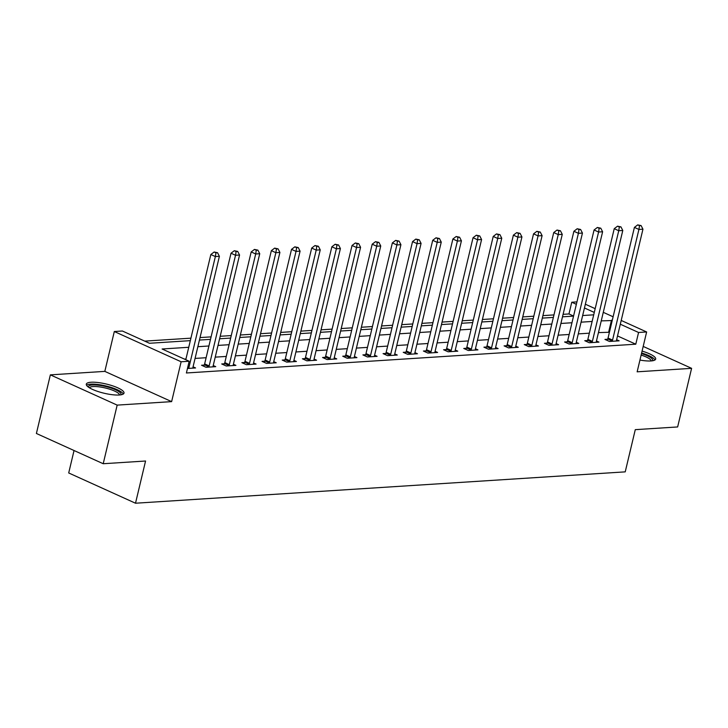 <?xml version="1.0" encoding="UTF-8"?>
<svg xmlns="http://www.w3.org/2000/svg" width="728" height="728" viewBox="0 0 728 728"><rect width="100%" height="100%" fill="white"/><g stroke="black" fill="none" stroke-linecap="round" stroke-linejoin="round"><path stroke-width="1.09" d="M639.948 360.06A19.383 4.723 13.4 0 0 650.896 360.952A19.383 4.723 13.4 0 0 655.673 359.068A19.383 4.723 13.4 0 0 642.078 351.096M91.064 382.246A19.383 4.723 13.4 0 0 86.295 384.129A19.383 4.723 13.4 0 0 97.907 391.482A19.383 4.723 13.4 0 0 119.228 395.004A19.383 4.723 13.4 0 0 124.006 393.111A19.383 4.723 13.4 0 0 112.394 385.758A19.383 4.723 13.4 0 0 91.064 382.246M573.564 316.034L568.968 313.95L571.762 302.229L576.931 301.902M74.047 450.523L68.705 472.963L135.508 503.221L625.225 471.862L635.28 429.656L677.641 426.945L691.6 368.332L643.197 346.419M135.508 503.221L145.564 461.015L103.212 463.727L36.4 433.479L50.359 374.865L117.172 405.114L171.626 401.629L181.126 361.771L114.314 331.522L122.386 331.003L149.468 343.27L190.327 340.649M171.626 401.629L104.823 371.38L50.359 374.865M104.823 371.38L114.314 331.522M568.968 313.95L563.081 314.332M553.972 314.915L542.915 315.624M533.797 316.207L522.74 316.917M513.631 317.499L502.575 318.2M493.457 318.791L482.4 319.492M473.291 320.083L462.235 320.784M453.116 321.366L442.06 322.076M432.951 322.659L421.894 323.369M412.785 323.951L401.729 324.661M392.61 325.243L381.554 325.953M372.445 326.535L361.388 327.245M352.27 327.827L341.214 328.537M332.104 329.12L321.048 329.829M311.93 330.412L300.873 331.122M291.764 331.704L280.708 332.414M271.599 332.996L260.542 333.706M251.424 334.289L240.367 334.998M231.258 335.581L220.202 336.281M211.084 336.873L200.027 337.574M190.918 338.165L144.717 341.123M103.212 463.727L117.172 405.114M188.743 347.283L162.107 348.994L189.189 361.252L186.395 372.982L635.781 344.198L617.517 335.936M609.418 332.268L598.452 332.596M589.343 333.178L578.287 333.888M569.169 334.471L558.112 335.18M549.003 335.763L537.947 336.473M528.828 337.055L517.772 337.765M508.663 338.347L497.606 339.048M488.497 339.639L477.431 340.34M468.322 340.931L457.266 341.632M448.157 342.215L437.1 342.924M427.982 343.507L416.926 344.217M407.817 344.799L396.76 345.509M387.642 346.091L376.585 346.801M367.476 347.383L356.42 348.093M347.311 348.676L336.245 349.385M327.136 349.968L316.079 350.678M306.97 351.26L295.914 351.97M286.796 352.552L275.739 353.262M266.63 353.844L255.574 354.554M246.455 355.137L235.399 355.846M226.29 356.429L215.233 357.139M206.115 357.721L195.059 358.422M185.949 359.013L184.448 359.104M187.469 368.477L195.568 367.959L193.066 366.821M204.168 365.074L201.547 365.247L206.06 367.285L215.743 366.666L213.231 365.529M224.342 363.782L221.712 363.954L226.226 365.993L235.908 365.374L233.397 364.237M244.508 362.489L241.887 362.662L246.401 364.701L256.083 364.082L253.571 362.944M264.683 361.197L262.053 361.37L266.566 363.409L276.249 362.79L273.737 361.652M284.848 359.905L282.227 360.078L286.741 362.116L296.423 361.498L293.912 360.36M305.023 358.613L302.393 358.786L306.907 360.833L316.589 360.205L314.077 359.077M325.189 357.33L322.568 357.494L327.081 359.541L336.755 358.913L334.252 357.785M345.354 356.038L342.733 356.201L347.247 358.249L356.929 357.63L354.418 356.493M365.529 354.745L362.899 354.909L367.413 356.957L377.095 356.338L374.592 355.2M385.694 353.453L383.074 353.617L387.587 355.664L397.27 355.046L394.758 353.908M405.869 352.161L403.239 352.325L407.753 354.372L417.435 353.753L414.924 352.616M426.035 350.869L423.414 351.033L427.928 353.08L437.61 352.461L435.098 351.324M446.209 349.577L443.579 349.74L448.093 351.788L457.776 351.169L455.264 350.031M466.375 348.284L463.754 348.448L468.268 350.496L477.941 349.877L475.439 348.739M486.541 346.992L483.92 347.165L488.433 349.203L498.116 348.585L495.604 347.447M506.715 345.7L504.085 345.873L508.599 347.911L518.281 347.292L515.779 346.155M526.881 344.408L524.26 344.581L528.774 346.619L538.456 346L535.945 344.863M547.056 343.115L544.426 343.288L548.939 345.327L558.622 344.708L556.11 343.571M567.221 341.823L564.6 341.996L569.114 344.035L578.796 343.416L576.285 342.278M587.396 340.531L584.766 340.704L589.28 342.742L598.962 342.124L596.45 340.986M607.562 339.239L604.941 339.412L609.454 341.459L619.137 340.831L616.625 339.703M621.212 320.447L646.637 331.959L637.146 371.817L691.6 368.332M646.637 331.959L638.565 332.478L620.311 324.215M635.781 344.198L638.565 332.478M189.189 361.252L181.126 361.771M585.348 304.213L595.176 308.663M603.285 312.33L613.113 316.78M594.285 312.43L584.457 307.98M576.358 304.313L571.762 302.229M199.436 340.067L210.492 339.357M219.601 338.775L230.658 338.074M239.776 337.483L250.832 336.782M259.941 336.19L270.998 335.49M280.116 334.907L291.173 334.197M300.282 333.615L311.338 332.905M320.457 332.323L331.513 331.613M340.622 331.031L351.679 330.321M360.788 329.739L371.853 329.029M380.962 328.446L392.019 327.736M401.128 327.154L412.185 326.444M421.303 325.862L432.359 325.152M441.468 324.57L452.525 323.86M461.643 323.278L472.7 322.568M481.809 321.985L492.865 321.276M501.974 320.693L513.04 319.992M522.149 319.401L533.205 318.7M542.315 318.109L553.371 317.408M562.489 316.826L573.546 316.116M582.655 315.533L593.711 314.824M612.212 320.548L601.246 320.875M592.137 321.458L581.081 322.167M571.962 322.75L560.906 323.459M551.797 324.042L540.74 324.743M531.622 325.334L520.565 326.035M511.456 326.617L500.4 327.327M491.282 327.909L480.225 328.619M471.116 329.202L460.06 329.911M450.951 330.494L439.894 331.204M430.776 331.786L419.719 332.496M410.61 333.078L399.554 333.788M390.436 334.37L379.379 335.08M370.27 335.663L359.213 336.372M350.095 336.955L339.039 337.665M329.93 338.247L318.873 338.957M309.764 339.539L298.698 340.249M289.589 340.831L278.533 341.541M269.424 342.124L258.367 342.824M249.249 343.416L238.192 344.116M229.083 344.708L218.027 345.409M208.909 345.991L197.852 346.701M608.69 331.941L611.484 320.22M188.516 368.414L188.67 368.104A2.484 1.502 114.4 0 0 188.998 367.221L215.361 256.565L219.392 256.311L193.029 366.967A2.484 1.502 114.4 0 0 192.938 367.831L192.947 368.122M185.786 359.714L210.847 254.518L215.361 256.565L215.943 252.825L217.554 252.725L214.132 252.006L215.943 252.825M214.132 252.006L210.847 254.518M219.392 256.311L217.554 252.725M208.681 367.121L208.836 366.812A2.484 1.502 114.4 0 0 209.163 365.929L235.526 255.273L239.558 255.018L213.195 365.674A2.484 1.502 114.4 0 0 213.104 366.539L213.113 366.839M203.613 366.175L204.322 364.774A2.484 1.502 114.4 0 0 204.65 363.891L231.013 253.226L235.526 255.273L236.109 251.533L237.719 251.433L234.307 250.714L236.109 251.533M234.307 250.714L231.013 253.226M239.558 255.018L237.719 251.433M228.856 365.829L229.011 365.529A2.484 1.502 114.4 0 0 229.329 364.646L255.692 253.981L259.732 253.726L233.369 364.382A2.484 1.502 114.4 0 0 233.279 365.256L233.288 365.547M223.778 364.883L224.497 363.481A2.484 1.502 114.4 0 0 224.816 362.599L251.178 251.934L255.692 253.981L256.274 250.241L257.894 250.141L254.472 249.422L256.274 250.241M254.472 249.422L251.178 251.934M259.732 253.726L257.894 250.141M249.021 364.537L249.176 364.237A2.484 1.502 114.4 0 0 249.504 363.354L275.866 252.689L279.898 252.434L253.535 363.09A2.484 1.502 114.4 0 0 253.444 363.964L253.453 364.255M243.953 363.6L244.663 362.189A2.484 1.502 114.4 0 0 244.99 361.306L271.353 250.65L275.866 252.689L276.449 248.949L278.06 248.849L274.638 248.13L276.449 248.949M274.638 248.13L271.353 250.65M279.898 252.434L278.06 248.849M269.196 363.245L269.351 362.944A2.484 1.502 114.4 0 0 269.669 362.062L296.032 251.397L300.072 251.142L273.71 361.798A2.484 1.502 114.4 0 0 273.61 362.671L273.628 362.963M264.118 362.307L264.828 360.897A2.484 1.502 114.4 0 0 265.156 360.014L291.519 249.358L296.032 251.397L296.615 247.656L298.234 247.556L294.813 246.847L296.615 247.656M294.813 246.847L291.519 249.358M300.072 251.142L298.234 247.556M88.388 387.114A16.771 4.086 -166.6 0 1 101.611 385.685A16.771 4.086 -166.6 0 1 120.229 392.656A16.771 4.086 -166.6 0 1 120.784 394.831M119.556 394.976A15.534 3.786 13.4 0 0 118.801 393.666A15.534 3.786 13.4 0 0 103.039 387.487A15.534 3.786 13.4 0 0 89.426 387.796M123.305 394.012A19.256 4.696 13.4 0 0 122.522 392.974A19.256 4.696 13.4 0 0 104.049 385.54A19.256 4.696 13.4 0 0 86.514 385.249M641.477 353.608A16.771 4.086 -166.6 0 1 652.452 360.788M651.223 360.933A15.534 3.786 13.4 0 0 641.131 355.082M654.972 359.969A19.256 4.696 13.4 0 0 641.623 352.998M289.362 361.952L289.517 361.652A2.484 1.502 114.4 0 0 289.844 360.769L316.207 250.104L320.238 249.85L293.875 360.506A2.484 1.502 114.4 0 0 293.784 361.379L293.794 361.67M284.293 361.015L285.003 359.605A2.484 1.502 114.4 0 0 285.331 358.722L311.693 248.066L316.207 250.104L316.789 246.364L318.4 246.264L314.978 245.554L316.789 246.364M314.978 245.554L311.693 248.066M320.238 249.85L318.4 246.264M309.536 360.66L309.682 360.36A2.484 1.502 114.4 0 0 310.01 359.477L336.372 248.812L340.404 248.557L314.041 359.213A2.484 1.502 114.4 0 0 313.95 360.087L313.968 360.378M304.459 359.723L305.169 358.312A2.484 1.502 114.4 0 0 305.496 357.43L331.859 246.774L336.372 248.812L336.955 245.072L338.566 244.972L335.153 244.262L336.955 245.072M335.153 244.262L331.859 246.774M340.404 248.557L338.566 244.972M329.702 359.368L329.857 359.068A2.484 1.502 114.4 0 0 330.184 358.185L356.547 247.52L360.578 247.265L334.216 357.93A2.484 1.502 114.4 0 0 334.125 358.795L334.134 359.086M324.633 358.431L325.343 357.02A2.484 1.502 114.4 0 0 325.671 356.138L352.034 245.482L356.547 247.52L357.13 243.789L358.74 243.68L355.319 242.97L357.13 243.789M355.319 242.97L352.034 245.482M360.578 247.265L358.74 243.68M349.868 358.076L350.022 357.776A2.484 1.502 114.4 0 0 350.35 356.893L376.713 246.228L380.744 245.973L354.381 356.638A2.484 1.502 114.4 0 0 354.29 357.503L354.299 357.794M344.799 357.139L345.509 355.728A2.484 1.502 114.4 0 0 345.836 354.845L372.199 244.189L376.713 246.228L377.295 242.497L378.906 242.388L375.493 241.678L377.295 242.497M375.493 241.678L372.199 244.189M380.744 245.973L378.906 242.388M370.042 356.784L370.197 356.483A2.484 1.502 114.4 0 0 370.516 355.601L396.878 244.945L400.919 244.681L374.556 355.346A2.484 1.502 114.4 0 0 374.465 356.21L374.474 356.502M364.965 355.846L365.684 354.436A2.484 1.502 114.4 0 0 366.002 353.553L392.365 242.897L396.878 244.945L397.461 241.205L399.081 241.095L395.659 240.386L397.461 241.205M395.659 240.386L392.365 242.897M400.919 244.681L399.081 241.095M390.208 355.491L390.363 355.191A2.484 1.502 114.4 0 0 390.69 354.309L417.053 243.653L421.084 243.389L394.722 354.054A2.484 1.502 114.4 0 0 394.631 354.918L394.64 355.209M385.139 354.554L385.849 353.153A2.484 1.502 114.4 0 0 386.177 352.27L412.539 241.605L417.053 243.653L417.635 239.912L419.246 239.803L415.825 239.093L417.635 239.912M415.825 239.093L412.539 241.605M421.084 243.389L419.246 239.803M410.383 354.199L410.537 353.899A2.484 1.502 114.4 0 0 410.856 353.016L437.219 242.36L441.259 242.096L414.896 352.762A2.484 1.502 114.4 0 0 414.796 353.626L414.814 353.917M405.305 353.262L406.024 351.861A2.484 1.502 114.4 0 0 406.342 350.978L432.705 240.313L437.219 242.36L437.801 238.62L439.421 238.511L435.999 237.801L437.801 238.62M435.999 237.801L432.705 240.313M441.259 242.096L439.421 238.511M430.548 352.907L430.703 352.607A2.484 1.502 114.4 0 0 431.031 351.724L457.393 241.068L461.425 240.804L435.062 351.469A2.484 1.502 114.4 0 0 434.971 352.334L434.98 352.625M425.48 351.97L426.189 350.568A2.484 1.502 114.4 0 0 426.517 349.686L452.88 239.021L457.393 241.068L457.976 237.328L459.586 237.228L456.165 236.509L457.976 237.328M456.165 236.509L452.88 239.021M461.425 240.804L459.586 237.228M450.723 351.624L450.869 351.315A2.484 1.502 114.4 0 0 451.196 350.432L477.559 239.776L481.59 239.512L455.228 350.177A2.484 1.502 114.4 0 0 455.137 351.042L455.155 351.333M445.645 350.678L446.355 349.276A2.484 1.502 114.4 0 0 446.683 348.394L473.045 237.728L477.559 239.776L478.141 236.036L479.752 235.936L476.34 235.217L478.141 236.036M476.34 235.217L473.045 237.728M481.59 239.512L479.752 235.936M470.889 350.332L471.043 350.022A2.484 1.502 114.4 0 0 471.371 349.14L497.734 238.484L501.765 238.22L475.402 348.885A2.484 1.502 114.4 0 0 475.311 349.749L475.32 350.041M465.82 349.385L466.53 347.984A2.484 1.502 114.4 0 0 466.857 347.101L493.22 236.436L497.734 238.484L498.316 234.744L499.927 234.644L496.505 233.925L498.316 234.744M496.505 233.925L493.22 236.436M501.765 238.22L499.927 234.644M491.054 349.04L491.209 348.73A2.484 1.502 114.4 0 0 491.536 347.848L517.899 237.191L521.93 236.937L495.568 347.593A2.484 1.502 114.4 0 0 495.477 348.457L495.486 348.748M485.986 348.093L486.695 346.692A2.484 1.502 114.4 0 0 487.023 345.809L513.386 235.144L517.899 237.191L518.482 233.451L520.092 233.351L516.68 232.632L518.482 233.451M516.68 232.632L513.386 235.144M521.93 236.937L520.092 233.351M511.229 347.747L511.384 347.447A2.484 1.502 114.4 0 0 511.702 346.564L538.074 235.899L542.105 235.644L515.743 346.3A2.484 1.502 114.4 0 0 515.651 347.174L515.661 347.465M506.151 346.801L506.87 345.4A2.484 1.502 114.4 0 0 507.189 344.517L533.551 233.852L538.074 235.899L538.647 232.159L540.267 232.059L536.845 231.34L538.647 232.159M536.845 231.34L533.551 233.852M542.105 235.644L540.267 232.059M531.395 346.455L531.549 346.155A2.484 1.502 114.4 0 0 531.877 345.272L558.24 234.607L562.271 234.352L535.908 345.008A2.484 1.502 114.4 0 0 535.817 345.882L535.826 346.173M526.326 345.509L527.036 344.107A2.484 1.502 114.4 0 0 527.363 343.225L553.726 232.56L558.24 234.607L558.822 230.867L560.433 230.767L557.011 230.048L558.822 230.867M557.011 230.048L553.726 232.56M562.271 234.352L560.433 230.767M551.569 345.163L551.724 344.863A2.484 1.502 114.4 0 0 552.042 343.98L578.405 233.315L582.445 233.06L556.083 343.716A2.484 1.502 114.4 0 0 555.992 344.59L556.001 344.881M546.491 344.226L547.21 342.815A2.484 1.502 114.4 0 0 547.529 341.933L573.891 231.277L578.405 233.315L578.988 229.575L580.607 229.475L577.186 228.756L578.988 229.575M577.186 228.756L573.891 231.277M582.445 233.06L580.607 229.475M571.735 343.871L571.89 343.571A2.484 1.502 114.4 0 0 572.217 342.688L598.58 232.023L602.611 231.768L576.248 342.424A2.484 1.502 114.4 0 0 576.157 343.298L576.167 343.589M566.666 342.934L567.376 341.523A2.484 1.502 114.4 0 0 567.704 340.64L594.066 229.984L598.58 232.023L599.162 228.283L600.773 228.183L597.351 227.473L599.162 228.283M597.351 227.473L594.066 229.984M602.611 231.768L600.773 228.183M591.91 342.579L592.055 342.278A2.484 1.502 114.4 0 0 592.383 341.396L618.745 230.731L622.786 230.476L596.414 341.132A2.484 1.502 114.4 0 0 596.323 342.005L596.341 342.296M586.832 341.641L587.542 340.231A2.484 1.502 114.4 0 0 587.869 339.348L614.232 228.692L618.745 230.731L619.328 226.99L620.948 226.89L617.526 226.181L619.328 226.99M617.526 226.181L614.232 228.692M622.786 230.476L620.948 226.89M612.075 341.286L612.23 340.986A2.484 1.502 114.4 0 0 612.557 340.103L638.92 229.438L642.951 229.184L616.589 339.839A2.484 1.502 114.4 0 0 616.498 340.713L616.507 341.004M607.006 340.349L607.716 338.939A2.484 1.502 114.4 0 0 608.044 338.056L634.407 227.4L638.92 229.438L639.503 225.707L641.113 225.598L637.692 224.888L639.503 225.707M637.692 224.888L634.407 227.4M642.951 229.184L641.113 225.598M188.67 368.104L187.669 367.658M188.998 367.221L187.888 366.721M208.836 366.812L204.322 364.774M209.163 365.929L204.65 363.891M229.011 365.529L224.497 363.481M229.329 364.646L224.816 362.599M249.176 364.237L244.663 362.189M249.504 363.354L244.99 361.306M269.351 362.944L264.828 360.897M269.669 362.062L265.156 360.014M289.517 361.652L285.003 359.605M289.844 360.769L285.331 358.722M309.682 360.36L305.169 358.312M310.01 359.477L305.496 357.43M329.857 359.068L325.343 357.02M330.184 358.185L325.671 356.138M350.022 357.776L345.509 355.728M350.35 356.893L345.836 354.845M370.197 356.483L365.684 354.436M370.516 355.601L366.002 353.553M390.363 355.191L385.849 353.153M390.69 354.309L386.177 352.27M410.537 353.899L406.024 351.861M410.856 353.016L406.342 350.978M430.703 352.607L426.189 350.568M431.031 351.724L426.517 349.686M450.869 351.315L446.355 349.276M451.196 350.432L446.683 348.394M471.043 350.022L466.53 347.984M471.371 349.14L466.857 347.101M491.209 348.73L486.695 346.692M491.536 347.848L487.023 345.809M511.384 347.447L506.87 345.4M511.702 346.564L507.189 344.517M531.549 346.155L527.036 344.107M531.877 345.272L527.363 343.225M551.724 344.863L547.21 342.815M552.042 343.98L547.529 341.933M571.89 343.571L567.376 341.523M572.217 342.688L567.704 340.64M592.055 342.278L587.542 340.231M592.383 341.396L587.869 339.348M612.23 340.986L607.716 338.939M612.557 340.103L608.044 338.056"/></g></svg>
